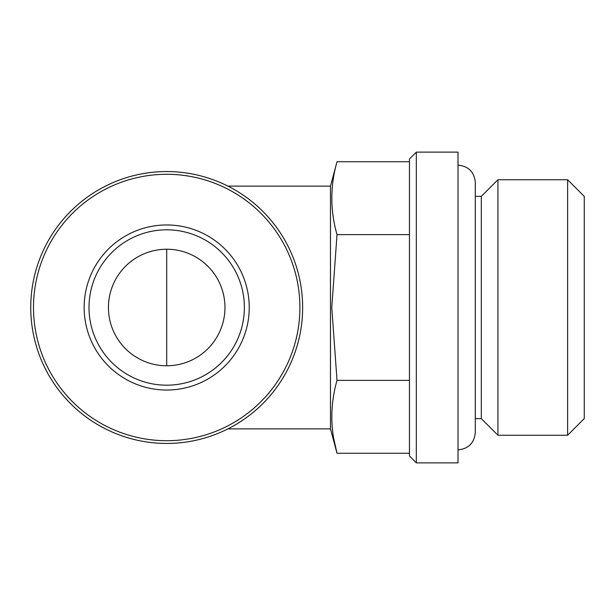 <?xml version="1.0" encoding="UTF-8"?>
<svg xmlns="http://www.w3.org/2000/svg" width="615" height="615" viewBox="0 0 615 615"><rect width="100%" height="100%" fill="white"/><g stroke="black" fill="none" stroke-linecap="round" stroke-linejoin="round"><path stroke-width="0.92" d="M108.432 307.5A58.264 58.264 0 0 0 195.831 357.961A58.264 58.264 0 0 0 195.831 257.039A58.264 58.264 0 0 0 108.432 307.5M227.919 186.122L330.478 186.122L330.478 428.878L337.012 453.263C330.117 428.97 330.117 404.678 337.012 380.385L331.777 307.5L337.012 234.615C330.117 210.322 330.117 186.03 337.012 161.737C330.117 186.03 330.117 210.322 337.012 234.615L409.459 234.615M416.324 307.5L416.324 462.872L458.014 462.872L458.014 152.128L416.324 152.128L416.324 307.5M416.324 152.128L409.459 159.001L409.459 455.999L416.324 462.872M475.295 196.362L481.322 196.362L481.322 418.638L497.942 435.259L567.622 435.259L567.622 179.741L497.942 179.741L497.942 435.259M567.622 179.741L584.25 196.362L584.25 418.638L567.622 435.259M409.459 453.263L337.012 453.263L333.761 438.687M409.459 380.385L337.012 380.385M409.459 161.737L337.012 161.737L330.478 186.122M30.75 307.5A135.946 135.946 0 0 0 234.669 425.234A135.946 135.946 0 0 0 234.669 189.766A135.946 135.946 0 0 0 30.75 307.5M33.494 307.5A133.201 133.201 0 0 0 233.3 422.859A133.201 133.201 0 0 0 233.3 192.141A133.201 133.201 0 0 0 33.494 307.5M84.155 307.5A82.541 82.541 0 0 0 207.97 378.978A82.541 82.541 0 0 0 207.97 236.022A82.541 82.541 0 0 0 84.155 307.5M89.014 307.5A77.682 77.682 0 0 0 205.541 374.773A77.682 77.682 0 0 0 205.541 240.227A77.682 77.682 0 0 0 89.014 307.5M166.696 365.764L166.696 249.236M227.919 428.878L330.478 428.878M458.014 449.857C468.515 448.835 474.273 443.069 475.295 432.568L475.295 182.432C474.273 171.931 468.515 166.165 458.014 165.143M475.295 418.638L481.322 418.638M481.322 196.362L497.942 179.741"/></g></svg>
